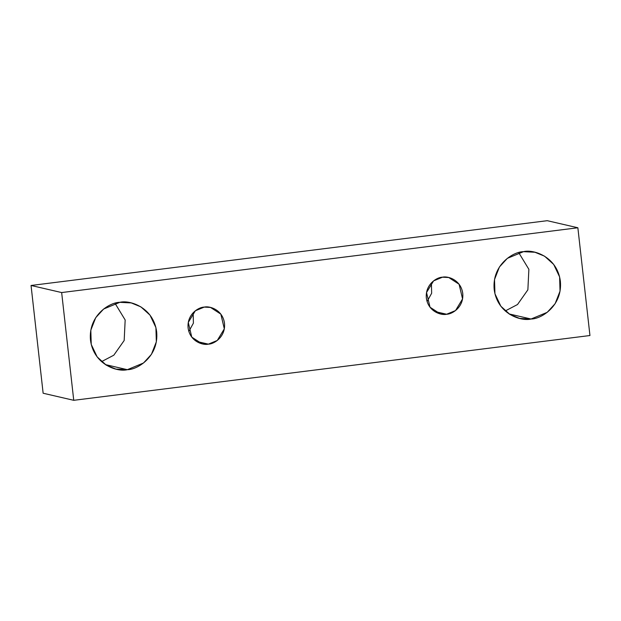 <?xml version="1.0" encoding="UTF-8"?>
<svg xmlns="http://www.w3.org/2000/svg" width="621" height="621" viewBox="0 0 621 621"><rect width="100%" height="100%" fill="white"/><g stroke="black" fill="none" stroke-linecap="round" stroke-linejoin="round"><path stroke-width="0.93" d="M61.658 292.561L577.864 227.767L547.256 220.688L31.05 285.474L61.658 292.561L31.05 285.474L43.136 393.233L73.744 400.312L43.136 393.233L31.05 285.474L547.256 220.688L577.864 227.767L589.95 335.526L73.744 400.312L61.658 292.561L73.744 400.312L589.95 335.526L577.864 227.767L61.658 292.561M505.222 310.966L517.51 304.531L527.873 289.821L528.875 269.312L518.721 252.631L528.875 269.312L527.873 289.821L517.51 304.531L505.222 310.966M101.526 361.639L113.814 355.196L124.177 340.494L125.17 319.978L115.017 303.296L125.17 319.978L124.177 340.494L113.814 355.196L101.526 361.639M188.838 331.42L193.403 323.153L193.154 312.751L193.403 323.153L188.838 331.42M427.085 301.519L431.649 293.252L431.409 282.842L431.649 293.252L427.085 301.519M531.056 319.015C521.524 321.577 497.429 314.358 494.184 289.495C491.84 264.515 513.668 251.528 523.495 251.668C533.028 249.099 557.122 256.318 560.367 281.189C562.711 306.169 540.883 319.147 531.056 319.015L547.217 312.332L555.135 303.677L560.033 291.156L559.614 276.912L553.699 264.445L544.57 256.186L534.929 252.25L523.495 251.668L507.334 258.352L499.416 267.007L494.518 279.52L494.945 293.764L500.852 306.231L509.981 314.49L519.622 318.426L531.056 319.015L509.096 313.931L531.056 319.015M127.352 369.681C117.827 372.251 93.732 365.024 90.487 340.161C88.143 315.181 109.964 302.194 119.799 302.334C129.323 299.764 153.418 306.984 156.663 331.855C159.007 356.834 137.187 369.821 127.352 369.681L143.513 362.998L151.431 354.343L156.337 341.822L155.91 327.577L150.003 315.111L140.866 306.852L131.233 302.916L119.799 302.334L103.637 309.017L95.719 317.673L90.813 330.186L91.24 344.438L97.148 356.896L106.284 365.164L115.917 369.099L127.352 369.681L105.391 364.597L127.352 369.681M208.377 344.143C203.137 345.555 189.886 341.589 188.101 327.911C186.812 314.172 198.813 307.03 204.224 307.108C209.463 305.695 222.714 309.662 224.499 323.339C225.788 337.079 213.787 344.22 208.377 344.143L217.265 340.471L224.321 328.827L220.835 314.133L210.511 307.426L204.224 307.108L195.336 310.779L188.279 322.423L191.765 337.118L202.089 343.824L208.377 344.143L196.298 341.348L208.377 344.143M446.631 314.242C441.391 315.654 428.133 311.68 426.348 298.002C425.059 284.271 437.068 277.129 442.47 277.199C447.71 275.786 460.961 279.76 462.746 293.438C464.042 307.178 452.034 314.319 446.631 314.242L455.519 310.57L462.567 298.918L459.082 284.232L448.758 277.525L442.47 277.199L433.582 280.878L426.534 292.522L430.019 307.216L440.343 313.923L446.631 314.242L434.553 311.447L446.631 314.242"/></g></svg>
